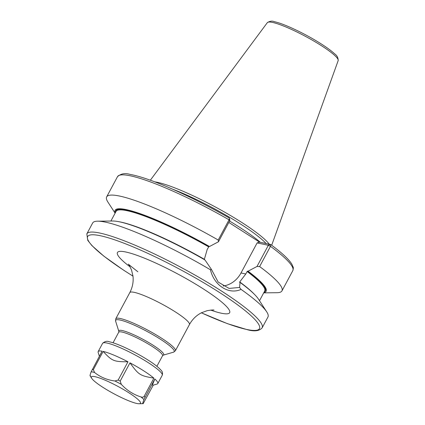 <?xml version="1.0" encoding="UTF-8"?>
<svg xmlns="http://www.w3.org/2000/svg" width="425" height="425" viewBox="0 0 425 425"><rect width="100%" height="100%" fill="white"/><g stroke="black" fill="none" stroke-linecap="round" stroke-linejoin="round"><path stroke-width="0.64" d="M269.206 244.163A69.307 10.439 28.2 0 0 219.613 209.307A69.307 10.439 28.2 0 0 157.404 182.33A69.307 10.439 -151.8 0 0 154.87 181.873M172.614 189.178A68.792 10.359 28.2 0 1 266.092 243.504M228.82 222.445L259.548 242.128L270.661 244.508C281.685 252.609 288.745 259.16 291.853 264.153L293.123 267.038C293.484 267.378 293.377 268.589 292.804 270.661L281.956 290.891A99.455 14.981 -151.8 0 0 259.627 266.565L257.008 266.459L248.041 271.208A85.696 12.909 -151.8 0 1 263.803 292.692M115.637 212.192A84.809 12.771 28.2 0 1 209.058 246.426L209.493 246.521A85.696 12.909 -151.8 0 0 115.196 213.01M218.461 241.772L218.211 240.035L229.054 219.805L229.819 220.586L218.461 241.772L209.493 246.521M229.819 220.586L229.511 220.522M209.058 246.426L207.246 249.294L204.367 259.293L204.574 259.887M241.06 289.382C228.863 294.993 214.046 285.499 210.455 269.785A99.455 14.981 -151.8 0 0 105.628 222.174A99.455 14.981 -151.8 0 0 97.628 221.186A99.455 14.981 -151.8 0 0 92.655 223.003L86.828 233.872A99.455 14.981 -151.8 0 1 99.801 233.043A99.455 14.981 28.2 0 1 202.013 279.113A99.455 14.981 28.2 0 1 262.129 327.866L267.957 317.002A99.455 14.981 -151.8 0 0 266.719 311.849A99.455 14.981 -151.8 0 0 241.06 289.382L239.583 287.449L240.029 282.413L239.599 282.322L239.727 281.94L245.799 273.987L247.132 271.501L248.041 271.208M218.211 240.035A99.455 14.981 -151.8 0 0 106.654 196.897A99.455 14.981 -151.8 0 0 107.892 202.045L115.111 213.175M263.718 292.857L276.983 292.708A99.455 14.981 -151.8 0 0 281.956 290.891M268.324 245.018L270.486 244.433L270.475 246.335L259.627 266.565M223.061 286.02A25.67 22.562 -78.1 0 0 241.002 272.972L257.125 242.903L268.366 245.273L257.008 266.459M268.063 245.209L270.475 246.335A99.455 14.981 28.2 0 1 292.804 270.661M239.583 287.449L229.08 288.416L218.19 282.078L211.432 269.418L210.455 269.785M97.628 221.186L112.779 221.016A85.696 12.909 28.2 0 1 205.004 259.983L211.432 269.418M239.599 282.322L239.727 281.94A84.309 12.697 28.2 0 1 254.527 294.445M240.029 282.413A85.696 12.909 28.2 0 1 258.474 299.136L266.719 311.849M106.654 196.897L117.502 176.667A99.455 14.981 28.2 0 1 229.054 219.805L229.373 218.344L228.947 217.828M257.125 242.903L259.548 242.128M91.72 378.356A27.853 4.197 -151.8 0 1 95.009 376.683A27.853 4.197 28.2 0 1 126.677 391.409A27.853 4.197 28.2 0 1 139.076 403.75A27.853 4.197 28.2 0 1 136.834 403.474A27.853 4.197 -151.8 0 1 111.392 392.387A27.853 4.197 -151.8 0 1 91.72 378.356L90.089 375.843M140.941 396.923C133.418 394.559 126.878 390.373 121.316 384.354L120.185 381.108L129.976 362.844A33.825 5.095 28.2 0 1 153.882 378.154L144.086 396.413C143.411 397.258 142.359 397.423 140.941 396.923A32.582 4.909 28.2 0 1 143.947 399.569L154.827 378.988L152.697 384.237L152.617 385.332L157.091 384.041A33.825 5.095 28.2 0 0 157.803 383.541A33.825 5.095 28.2 0 0 154.827 378.988M114.947 380.997C107.169 379.987 100.38 377.15 94.568 372.486L93.351 369.681L103.142 351.417A33.825 5.095 28.2 0 1 127.968 361.787L118.177 380.051L114.947 380.997A32.582 4.909 28.2 0 1 121.316 384.354M153.255 385.151L143.193 403.628L139.076 403.75M143.193 403.628C142.465 404.101 142.715 402.751 143.947 399.569M99.365 356.256L98.17 352.447A33.825 5.095 28.2 0 1 98.186 351.576A33.825 5.095 28.2 0 1 102.08 351.193L91.2 371.774C89.967 374.956 89.718 376.306 90.445 375.833M103.142 351.417C112.221 361.133 113.709 361.749 127.968 361.787M129.976 362.844C138.752 374.972 139.91 375.716 153.882 378.154M267.341 22.642A40.194 6.056 -151.8 0 1 272.515 22.419A40.194 6.056 28.2 0 1 313.443 40.821A40.194 6.056 28.2 0 1 338.172 60.621C338.215 57.726 337.036 55.463 334.645 53.832C330.788 50.262 324.87 46.059 316.88 41.23C301.915 32.151 282.965 23.402 274.268 21.67C272.191 20.729 269.88 21.053 267.341 22.642L150.349 180.205M229.564 221.058A68.792 10.359 28.2 0 1 260.286 242.282M247.605 271.118A84.809 12.771 28.2 0 1 264.244 291.874M241.002 272.972L245.799 273.987M110.893 221.037L116.057 211.411A84.309 12.697 28.2 0 1 208.579 246.808M247.132 271.501A84.309 12.697 28.2 0 1 264.663 291.088L259.5 300.719M118.873 221.707A84.309 12.697 28.2 0 1 204.367 259.293M201.397 312.816A97.468 14.678 -151.8 0 0 246.728 329.471A97.468 14.678 28.2 0 0 219.056 292.198A97.468 14.678 28.2 0 0 100.364 235.737A97.468 14.678 -151.8 0 0 132.977 276.128M210.683 310.091A63.67 9.589 -151.8 0 0 221.356 313.22A63.67 9.589 -151.8 0 0 203.278 288.873A63.67 9.589 -151.8 0 0 125.742 251.988A63.67 9.589 -151.8 0 0 130.103 266.884M213.982 310.096C213.929 309.798 211.677 309.984 207.225 310.654L201.673 312.672C196.477 315.26 192.392 319.233 189.417 324.588A33.825 5.095 -151.8 0 0 168.969 308.008A33.825 5.095 -151.8 0 0 134.21 292.342A33.825 5.095 -151.8 0 0 129.795 292.623C132.621 287.162 133.668 281.547 132.929 275.772L131.532 270.04C129.636 265.986 128.552 264.021 128.27 264.143L137.859 271.772M115.775 318.771A33.825 5.095 28.2 0 1 120.19 318.49A33.825 5.095 28.2 0 1 154.95 334.156A33.825 5.095 28.2 0 1 175.392 350.742L173.522 352.176A33.24 5.004 28.2 0 0 156.235 336.642A33.24 5.004 28.2 0 0 119.967 319.998A33.24 5.004 28.2 0 0 115.616 321.13L115.775 318.771L129.795 292.623M173.522 352.176L163.184 355.167A25.452 3.836 -151.8 0 0 149.945 343.272A25.452 3.836 -151.8 0 0 122.177 330.528A25.452 3.836 -151.8 0 0 118.841 331.394L115.616 321.13M163.184 355.167L162.552 355.746A24.868 3.745 -151.8 0 0 147.518 343.554A24.868 3.745 -151.8 0 0 121.959 332.031A24.868 3.745 -151.8 0 0 118.713 332.238L113.055 342.794M91.2 371.774A32.582 4.909 28.2 0 1 92.735 372.034A32.582 4.909 28.2 0 1 94.568 372.486M98.186 351.576L102.611 343.326A33.825 5.095 28.2 0 1 107.02 343.044A33.825 5.095 28.2 0 1 141.785 358.711A33.825 5.095 28.2 0 1 162.228 375.291L157.803 383.541M92.289 369.458A33.825 5.095 28.2 0 1 92.804 369.559A33.825 5.095 28.2 0 1 93.351 369.681M118.177 380.051A33.825 5.095 28.2 0 1 120.185 381.108M144.086 396.413A33.825 5.095 28.2 0 1 145.037 397.253M338.172 60.621L271.676 245.262M117.502 176.667C120.907 173.639 125.072 172.879 130.002 174.393C138.911 175.977 151.305 180.12 167.184 186.835C187.074 195.319 207.708 205.668 229.086 217.882M229.373 218.344L229.856 220.389M86.828 233.872L87.778 240.385L91.853 245.544L103.928 256.206L123.282 269.955L132.977 276.16M201.365 312.832L227.386 323.643L247.249 329.683C254.331 331.665 259.293 331.059 262.129 327.866M189.417 324.588L175.392 350.742M118.841 331.394L118.713 332.238M162.552 355.746L156.889 366.297M102.611 343.326C104.858 341.307 107.121 340.802 109.406 341.806C117.188 343.347 134.475 351.523 147.077 359.465C153.685 363.545 158.382 367.179 161.171 370.361C162.504 371.668 162.855 373.309 162.228 375.291"/></g></svg>
